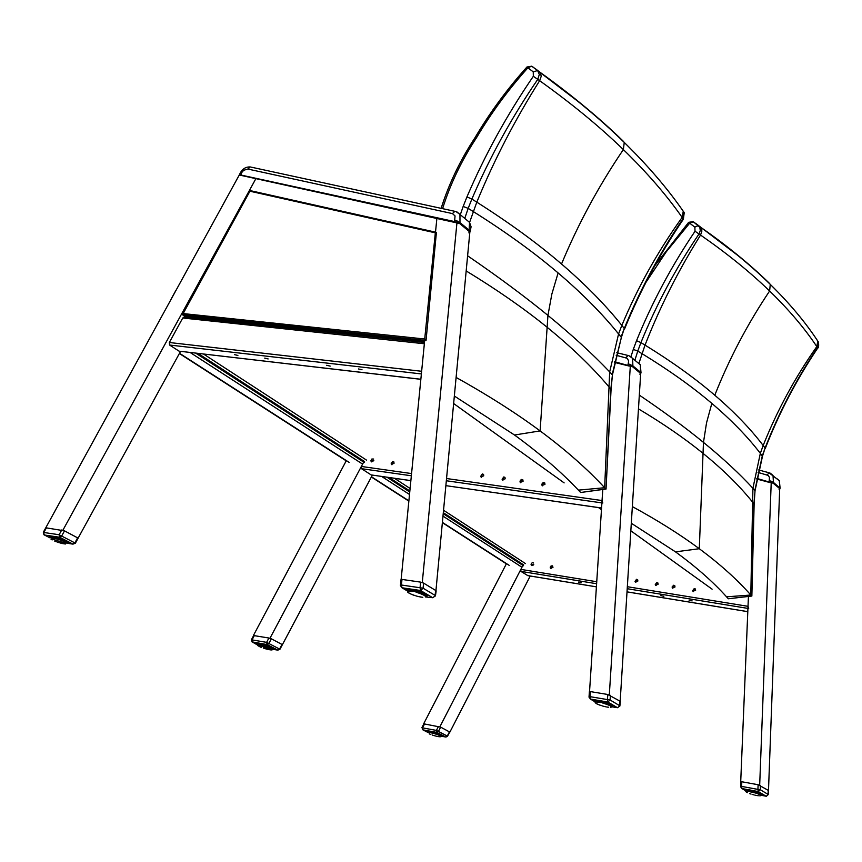 <?xml version="1.0" encoding="UTF-8"?>
<svg xmlns="http://www.w3.org/2000/svg" width="862" height="862" viewBox="0 0 862 862"><rect width="100%" height="100%" fill="white"/><g stroke="black" fill="none" stroke-linecap="round" stroke-linejoin="round"><path stroke-width="1.29" d="M776.716 478.518L779.345 480.716L779.776 487.676L779.119 489.53L779.474 488.431L773.128 483.173L756.847 478.41M771.824 482.849L773.128 483.173L773.44 482.418L769.249 480.49L768.807 482.149L770.262 482.655L756.739 478.981M637.578 362.493L640.315 364.777L640.595 372.287L639.949 374.399L640.25 373.117L632.536 366.716L614.681 361.749M631.016 366.296L632.536 366.716L632.88 365.887L628.215 363.732L627.719 365.563L629.303 366.081L614.541 362.406M466.676 219.982L469.531 222.364L468.96 232.945L469.596 232.686L469.154 231.404L459.575 223.463L454.091 221.469L239.431 174.717M457.776 222.902L457.399 223.387L459.575 223.463L459.974 222.547L454.705 220.079L454.155 222.127L455.869 222.676L240.423 175.245M552.973 567.358L550.301 566.991M533.621 564.707L531.067 564.362M634.874 360.241L637.761 351.093L641.942 353.625C668.858 370.057 692.154 386.65 711.84 403.394L706.549 422.811L703.467 442.389C685.139 427.401 663.762 411.648 639.335 395.119C663.762 411.648 685.139 427.401 703.467 442.389C723.304 458.627 739.779 473.928 752.914 488.291L755.037 490.704L753.981 503.85L751.847 596.041M751.696 596.008L728.325 598.778L751.783 596.062M728.325 598.778L726.547 596.827C713.1 581.861 696.076 566.873 675.485 551.852L631.383 523.309M632.417 506.63C657.932 520.551 680.226 534.58 699.297 548.717C720.147 564.233 737.322 579.663 750.802 595.028L751.535 595.868M638.483 408.89C662.975 423.501 684.396 438.241 702.735 453.1C722.722 469.337 739.197 485.5 752.16 501.598L754.121 504.141L755.026 490.704M645.929 282.38L666.261 251.79L689.686 223.183L694.837 227.137L698.252 225.618L693.113 221.663L688.652 222.321L689.686 223.183L693.436 221.825L692.822 221.512M695.656 223.366L737.646 255.303M765.262 448.445L765.284 448.402C778.989 413.21 796.466 379.754 817.736 348.022L817.521 347.645C796.272 379.388 778.795 412.844 765.1 448.024L762.299 455.901L754.875 490.424L752.914 488.291L750.802 595.028L726.547 596.827M817.122 340.081L818.523 342.214L817.521 347.645L816.81 346.578C794.979 377.578 777.093 410.549 763.172 445.492C750.511 428.823 734.381 412.068 714.792 395.227C695.16 378.364 671.897 361.663 645.024 345.102L640.929 342.602C656.327 304.62 675.679 268.416 698.996 233.979L700.267 230.52L699.815 227.32L693.436 221.825L700.364 227.018C726.978 245.616 749.897 264.289 769.13 283.048L770.272 284.385C750.867 265.356 727.787 246.457 701.011 227.676L701.905 231.038L700.558 235.057C727.291 253.633 750.306 272.284 769.615 291C788.87 309.706 804.602 328.239 816.81 346.578L817.779 341.083L816.292 338.841M694.837 227.137L695.041 231.242L700.558 235.057C678.426 270.312 659.926 306.991 645.024 345.102L638.947 363.279M637.761 351.093L640.929 342.602L636.544 340.695L633.29 349.401L637.761 351.093M711.84 403.394C731.461 420.128 747.623 436.775 760.338 453.347L762.471 456.278L755.037 490.704M762.45 456.343L765.1 448.024L763.172 445.492L760.338 453.347L752.914 488.291C739.779 473.928 723.304 458.627 703.467 442.389L699.297 548.717L675.485 551.852M394.053 463.271L391.229 462.948M373.645 460.911L370.951 460.61M464.758 218.388L468.174 208.367L473.216 211.513C505.66 231.91 533.955 252.383 558.113 272.931L551.842 294.114L547.941 315.406C524.829 296.506 498.064 276.637 467.624 255.809C498.064 276.637 524.829 296.506 547.941 315.406C572.314 335.372 592.894 354.207 609.682 371.91L612.419 374.97L610.846 389.085L606.04 488.991M605.792 488.937L580.676 492.504L605.954 489.034M580.676 492.504L578.402 490.133C561.194 471.902 539.892 453.52 514.506 435.008L454.457 396.111M456.203 377.481C488.064 395.238 516.036 413.049 540.108 430.914C565.849 450.05 587.356 468.993 604.65 487.73L605.587 488.754M466.202 270.948C496.803 289.578 523.676 308.273 546.82 327.032C571.387 346.987 591.957 366.759 608.518 386.338L611.061 389.516L612.419 374.97L621.34 337.592L612.182 374.539L609.682 371.91L604.65 487.73L578.402 490.133M442.583 208.658C450.287 184.059 461.558 160.483 476.395 137.909L475.059 137.608C460.254 160.106 448.94 183.681 441.118 208.345M526.919 67.02L527.9 67.807L531.638 66.18M476.395 137.909C491.114 113.051 508.278 89.68 527.9 67.807L533.255 71.869L537.597 70.533L532.231 66.471L577.723 101.199M624.53 329.058L624.551 329.004C640.175 290.645 659.775 254.053 683.361 219.217L683.049 218.689C659.484 253.514 639.895 290.106 624.282 328.465L621.082 337.053L618.571 333.939L609.682 371.91C592.894 354.207 572.314 335.372 547.941 315.406L540.108 430.914L514.506 435.008M682.693 210.457L684.223 212.655L683.049 218.689L682.144 217.396C657.835 251.316 637.74 287.315 621.836 325.394C605.674 305.148 585.567 284.675 561.528 263.998C537.435 243.31 509.194 222.698 476.805 202.161L471.87 199.057C489.681 157.369 511.651 117.469 537.769 79.358L539.332 74.412L537.597 70.533L539.741 72.063L534.979 68.432M533.255 71.869L533.341 76.287L539.644 80.694C571.797 103.677 599.693 126.649 623.355 149.589C646.963 172.519 666.552 195.124 682.144 217.396L683.264 211.276L681.637 208.949M468.174 208.367L471.87 199.057L466.945 196.913L463.163 206.46L468.174 208.367M621.308 337.667L624.282 328.465L621.836 325.394L618.571 333.939C602.355 313.811 582.206 293.479 558.113 272.931M561.528 263.998C578.079 224.109 598.691 185.966 623.355 149.589L624.26 142.435L623.075 141.034C599.521 118.062 571.743 95.068 539.741 72.063L531.703 66.212L526.93 67.02C507.201 89.012 489.918 112.534 475.059 137.597M424.718 339.014L426.033 340.501L436.42 232.363L435.332 232.837L424.718 339.014L183.153 313.574L182.518 314.759L426.033 340.501M183.153 313.574L250.249 190.621L436.323 232.374M424.567 341.578L184.597 316.138L182.518 314.759M191.763 317.69L190.34 316.753M372.362 475.091L279.956 649.269L266.617 642.352L267.112 644.582L268.858 643.515L271.358 638.796L282.391 644.668M411.368 473.54L361.361 466.461L363.678 462.097L269.968 638.268M257.533 644.851L257.997 643.235L257.673 645.067L252.523 642.125L252.016 639.906L266.617 642.352L268.912 638.02L253.406 635.509L346.222 460.836L179.382 353.528M589.543 691.529L602.786 489.508L602.042 500.563L446.71 478.55M640.649 373.892L620.166 701.42M620.338 701.452L619.886 705.935L617.44 707.713L619.886 706.021M630.413 364.529L609.315 694.826M544.956 484.369L542.09 485.446L541.832 484.8L542.263 483.302L543.566 482.472L544.762 482.946L544.956 484.369M544.741 482.914L542.791 483.711L542.661 485.856M373.828 460.48L371.231 461.601L370.972 461.019L371.856 459.015L373.645 459.047M371.576 460.674L371.781 461.935M394.042 463.303L391.413 464.413L391.154 463.831L392.706 461.515L393.848 461.87L394.042 463.303M391.93 463.023L391.962 464.769L391.413 464.413M483.722 475.824L480.964 476.912L480.705 476.298L482.354 473.971L483.539 474.391L483.722 475.824M483.528 474.391L481.847 474.962L481.524 477.3L480.964 476.912M505.164 478.819L502.363 479.897L502.104 479.272L503.785 476.945L504.97 477.386L505.164 478.819M504.96 477.376L503.268 477.936L502.923 480.296L502.363 479.897M523.072 481.319L520.239 482.397L519.991 481.761L520.4 480.274L521.693 479.434L522.878 479.886L523.072 481.319M522.868 479.865L520.928 480.684L520.81 482.806M361.361 466.461L361.49 468.68L371.166 474.919L410.657 480.63M602.818 503.02L602.042 500.563M596.59 581.71L520.842 569.394L522.9 565.386L439.868 726.817M423.932 723.854L440.654 727.14L449.705 732.021M530.238 576.021L449.91 732.053M423.662 723.811L506.36 563.823M758.118 784.732L741.805 781.759L741.611 786.403L740.63 786.801L741.934 788.547L741.611 786.403L757.935 789.398L758.118 784.732L768.376 790.422M771.274 481.233L759.681 785.142M779.69 489.185L768.495 790.443M740.717 781.629L748.431 596.482L748.022 606.331L627.45 586.731M692.132 600.922L689.104 600.232L692.132 600.922M581.376 582.809L578.477 582.13L581.376 582.809M663.859 596.299L660.863 595.61L663.859 596.299M637.611 579.663L635.79 582.346M637.869 581.042L635.294 581.99L635.035 581.408L636.533 579.296L637.654 579.706L637.869 581.042M550.872 567.077L550.99 568.683L550.225 567.487L551.044 565.968L552.531 565.86L552.973 567.39L550.516 568.36M531.574 564.427L531.843 565.601L531.1 564.739L531.38 563.414L532.479 562.627L533.567 562.972M533.783 564.308L531.358 565.289M657.846 582.917L655.993 585.6M658.105 584.285L655.497 585.233L655.239 584.641L656.758 582.529L657.889 582.96L658.105 584.285M674.731 585.621L672.91 586.289L672.866 588.315M674.989 587L672.36 587.938L672.091 587L673.653 585.233L674.784 585.686L674.989 587M695.343 588.94L693.511 589.586L693.457 591.623M695.612 590.319L692.951 591.246L692.692 590.642L694.266 588.541L695.397 589.005L695.612 590.319M532.932 565.429L533.33 564.664M520.842 569.394L520.896 571.377L527.77 575.579M748.69 608.529L748.022 606.331M180.578 351.33L78.151 538.082M250.034 190.922L249.42 190.448L255.885 178.649L62.883 530.227M45.761 527.824L239.528 174.544M250.217 190.631L249.42 190.448M436.872 218.495L435.504 232.158L436.872 218.495M401.142 579.415L424.686 340.361M469.833 232.266L435.924 590.793M436.172 590.826L435.461 595.771L432.67 597.7L435.45 595.89M422.52 582.626L421.927 582.432M457.119 220.941L422.283 582.486M362.029 369.776L358.463 368.958L362.029 369.776M268.147 358.937L264.709 358.118L268.147 358.937M237.901 355.446L234.507 354.627L237.901 355.446M330.189 366.102L326.666 365.283L330.189 366.102M420.796 379.312L179.07 351.157L169.566 345.026L169.329 342.505L182.755 318.003L184.705 316.947M449.501 731.752L447.292 736.04L445.966 737.053L447.561 736.191L436.409 730.405L436.808 732.409L438.424 731.45L440.654 727.14M424.557 723.908L422.52 727.862L421.938 727.56L422.919 729.855L422.52 727.862L436.409 730.405L438.456 726.451M437.756 736.471L438.736 736.676M436.452 736.202L437.034 736.353M433.608 735.458L435.687 736.04M434.922 735.846L434.265 735.652M432.207 735.017L432.843 735.211M430.86 734.553L430.235 734.273L430.86 734.553M430.084 734.208L429.168 733.81M429.147 733.799L430.375 734.37M427.854 730.933L427.466 732.366M427.961 732.377L428.005 730.944M428.64 732.15L428.964 731.03L429.147 732.506L427.908 732.129L428.554 730.987M429.933 731.181L430.181 732.657L429.147 732.506L429.384 731.095M431.108 731.407L431.388 732.894L430.181 732.657L430.45 731.278M430.688 732.549L430.655 731.321M432.433 731.709L432.724 733.206L431.388 732.894L431.711 731.536M433.866 732.075L434.136 733.573L432.724 733.206L433.09 731.87M435.332 732.495L435.536 733.993L434.136 733.573L434.545 732.269M436.765 732.948L436.883 734.446L435.536 733.993L436.01 732.7M438.111 733.4L438.122 734.898L436.883 734.446L437.4 733.163M439.297 733.853L439.189 735.34L438.122 734.898L438.683 733.616M440.288 734.273L440.029 735.76L439.189 735.34L439.782 734.058M441.032 734.629L440.622 736.116L440.029 735.76L440.665 734.446M441.516 734.877L440.762 736.116M440.256 736.805L439.685 736.794M757.935 789.398L758.248 791.553L760.273 789.721L757.935 789.398M741.008 781.931L741.805 781.759M768.214 794.613L766.426 796.208M750.597 790.185L750.49 791.715L749.671 791.564L750.177 790.098M750.716 790.206L750.414 791.37L751.082 791.833L751.632 790.411M753.83 790.95L753.507 792.415L754.455 792.361L754.584 791.154M748.076 789.764L747.968 791.327L755.651 793.04L756.146 791.618M755.22 791.338L755.037 792.857L757.062 793.525L757.601 792.103M756.944 791.876L756.502 793.32L758.312 793.999L758.894 792.577M758.323 792.361L757.817 793.805L759.336 794.452L759.961 793.008M759.497 792.814L758.948 794.268L760.316 794.829M760.424 793.223L759.821 794.71L760.672 795.249L761.265 793.654L761.06 795.335M761.071 793.546L760.413 795.098L760.952 795.561M760.51 795.723L759.778 795.863M758.323 795.766L757.633 795.669M754.875 795.109L755.543 795.281M753.302 794.721L754.013 794.915M752.267 794.419L753.205 794.721M753.194 794.721L752.451 794.484M750.737 793.945L749.509 793.525M749.595 793.6L751.061 794.096M747.386 792.684L746.46 792.103M745.824 791.262L746.298 792.049L745.802 791.478M745.781 791.262L746.201 789.635L745.889 791.391M746.276 791.273L746.33 789.635M746.858 791.079L746.19 790.982L746.794 789.646M748.927 791.154L747.042 791.284L747.58 789.711M282.057 644.377L279.579 649.064L277.833 650.131L279.956 649.269M268.912 638.02L271.358 638.796M254.312 635.585L252.016 639.906L251.478 639.626L251.973 641.845L267.112 644.582L277.833 650.131L272.909 649.301L277.866 650.153M269.397 649.668L270.56 649.862M269.181 649.679L271.358 649.959M264.893 648.59L267.155 649.226M266.315 649.021L265.604 648.806M263.319 648.105L264.031 648.321M260.001 646.834L258.094 645.713M259.677 646.64L258.988 646.338M258.094 645.8L257.469 645.013M257.469 644.862L258.363 644.927L258.632 643.267M258.363 643.246L258.115 644.948L259.16 644.938L259.451 643.354M258.622 644.69L260.227 645.067L260.55 643.526M259.591 644.636L259.979 643.429L259.602 644.884L261.509 645.293L261.876 643.795M261.229 643.655L260.96 645.185L262.942 645.616L263.363 644.14M262.651 643.968L262.339 645.476L264.472 646.026L264.946 644.571M264.192 644.367L263.837 645.853L266.024 646.489L266.552 645.056M265.808 644.83L265.388 646.295L267.543 646.996L268.125 645.573M267.403 645.336L266.929 646.791L268.944 647.524L269.58 646.112M268.922 645.864L268.384 647.308L270.183 648.052L270.862 646.629M270.291 646.392L269.698 647.836L271.347 648.547L271.918 647.103L271.541 648.332M271.455 646.899L270.808 648.343L272.144 648.957M272.37 647.33L271.659 648.817L272.478 649.377M272.995 647.674L272.23 649.226L272.855 649.495L273.362 647.901L272.855 649.485M273.319 647.868L272.726 649.7M271.972 649.937L270.377 649.873M590.416 699.071L594.974 701.765L590.438 699.071L590.017 696.658L589.015 697.132L590.438 699.071L607.861 702.013L610.091 699.976L607.451 699.588L607.861 702.013L617.44 707.713L611.729 706.743M607.785 694.492L590.362 691.593L590.017 696.658L607.451 699.588L607.785 694.492L620.177 701.269M589.026 697.035L589.382 691.658L590.362 691.593M599.424 702.024L599.79 700.709L599.64 702.411L598.724 701.883L599.338 700.623M599.909 700.731L599.553 702.024L600.286 702.541L600.9 700.935M603.303 701.517L602.926 703.166L603.971 703.101L604.122 701.743M597.183 700.31L596.978 702.067L601.202 702.368L605.307 703.855L605.867 702.271M604.844 701.959L604.628 703.651L606.902 704.405L607.516 702.821M606.762 702.562L606.266 704.179L608.324 704.965L609.003 703.381M608.335 703.123L607.764 704.728L609.531 705.504L610.253 703.909M609.703 703.661L609.068 705.288L610.77 705.903M610.802 704.168L610.113 705.816L611.223 706.474M611.611 704.577L610.856 706.29L611.718 706.646L612.192 704.933L611.718 706.635M612.085 704.857L611.654 706.765M611.6 706.969L610.835 707.314M608.227 707.239L607.613 707.142M605.383 706.678L606.083 706.862M603.669 706.28L605.232 706.689M605.189 706.678L604.424 706.484M601.935 705.795L603.54 706.28M603.519 706.269L602.7 706.01M600.771 705.396L599.392 704.911M599.51 705.019L596.752 703.758M599.176 704.825L598.142 704.48M596.773 703.812L595.243 702.756M595.179 701.927L595.459 700.224M595.857 701.916L595.189 701.797L595.868 700.224M597.969 701.84L596.041 702.067L596.633 700.256M77.699 537.737L74.865 542.898L72.979 544.116L75.393 543.179L59.122 534.742L59.758 537.274L61.655 536.045L64.499 530.852L78.151 538.136L75.393 543.179M43.337 532.242L43.908 534.731L50.071 537.899L44.468 535.011L43.337 532.242L45.783 527.781L64.499 530.852M63.174 543.674L64.995 543.944M59.036 542.607L61.514 543.308M60.599 543.082L59.812 542.855M57.269 542.058L58.907 542.607M58.885 542.597L58.056 542.306M55.567 541.455L54.672 541.056M54.791 541.164L56.461 541.799M52.151 539.946L51.02 539.181M50.352 537.705L50.75 536.099M51.03 537.834L51.149 536.11M51.989 537.619L52.463 536.25L52.011 537.619L52.647 538.082L51.02 537.586L51.569 537.996L51.925 536.186M53.746 536.466L53.293 537.791L53.994 538.297L52.647 538.082L53.035 536.336M55.265 536.789L54.812 538.082L55.545 538.631L53.994 538.297L54.425 536.606M54.672 538.136L54.683 536.66M56.946 537.22L56.504 538.491L57.226 539.073L55.545 538.631L56.03 536.983M58.735 537.737L58.293 538.998L58.961 539.601L57.226 539.073L57.765 537.446M60.534 538.319L60.092 539.58L60.685 540.183L58.961 539.601L59.575 537.996M62.279 538.933L62.312 540.797L60.685 540.183L61.353 538.599M63.874 539.569L63.777 541.433L62.312 540.797L63.045 539.235M65.275 540.183L65.006 542.036L63.777 541.433L64.564 539.86M66.417 540.743L65.954 542.597L65.006 542.036L65.846 540.452M67.742 541.519L67.268 543.286L65.954 542.597L66.751 543.092M64.025 543.76L65.544 543.987M401.951 587.765L407.263 590.901L401.972 587.765L401.423 585.018L400.421 585.567L401.972 587.765L420.613 590.513L423.091 588.218L420.074 587.755L420.613 590.513L432.67 597.7L425.548 596.946L432.713 597.722M420.613 582.13L401.983 579.426L401.423 585.018L420.074 587.755L420.613 582.13L423.576 583.1L435.946 590.621M400.431 585.449L401.024 579.555L401.983 579.426M412.241 589.371L411.799 590.847L412.607 591.418L413.329 589.586M415.958 590.211L415.312 591.623L416.292 592.291L416.874 590.459M410.678 589.123L410.377 591.084L414.482 591.386L418.189 592.862L418.846 591.063M417.693 590.707L417.413 592.614L420.02 593.498L420.731 591.709M419.869 591.407L419.277 593.228L421.69 594.155L422.466 592.377M421.69 592.065L421.022 593.886L423.123 594.823L423.964 593.034M423.296 592.733L422.563 594.554L424.481 595.47L425.171 593.627L424.697 595.2M424.643 593.358L423.845 595.211L425.322 596.019M425.666 593.907L424.794 595.814L425.645 596.569M426.334 594.317L425.753 597.032M419.578 596.773L422.8 597.323M422.595 597.323L421.96 597.247M421.065 597.118L420.311 596.967M417.693 596.342L419.406 596.795M419.341 596.784L418.49 596.569M415.753 595.814L417.52 596.353M417.488 596.342L416.583 596.051M414.396 595.34L412.812 594.791M412.952 594.909L409.903 593.606M412.553 594.683L411.346 594.263M410.883 593.993L408.06 592.485M407.36 590.879L407.941 588.951L407.37 591.084M408.006 590.955L408.135 588.94M409.396 588.983L408.911 590.567L409.601 591.03L408.179 591.084L408.847 588.951M411.67 590.879L409.601 591.03L409.946 589.026M410.15 590.879L410.624 589.112M756.761 478.884L768.807 482.149M758.064 472.419L768.193 475.436L769.486 477.397L769.249 480.49M769.464 472.882L766.932 474.811M758.635 469.962L768.936 472.732L779.345 480.716L780.099 488.183L773.44 482.418L773.009 475.425L770.294 473.195M628.861 355.683L632.611 358.355L632.88 365.887L640.595 372.287L640.531 374.173M614.574 362.277L627.719 365.563M616.147 355.252L627.234 358.301L628.646 360.909L628.215 363.732M616.793 352.698L628.118 355.489L625.887 357.655M641.026 372.987L640.315 364.777L629.766 356.028M455.987 211.578L459.963 214.39L459.974 222.547L469.564 230.499L470.199 231.447L469.596 232.686M239.701 175.449L240.81 175.18L241.619 172.702L243.698 170.277L247.814 169.049L452.442 213.593L455.039 215.909L454.705 220.079M240.81 175.18L454.155 222.127M239.464 174.62L240.056 173.348L241.328 173.262M251.392 167.196L454.899 211.33L452.442 213.593M470.178 231.479L471.083 226.792L469.531 222.364L456.989 211.955M240.056 173.348C242.405 168.866 245.821 166.732 250.303 166.959L247.814 169.049M509.194 565.364L442.583 522.512M408.653 500.682L371.479 476.772M712.109 589.177L630.919 530.863M601.428 509.679L598.551 507.61M525.475 563.586L443.725 510.379M409.892 488.355L394.44 478.302M523.719 564.922L443.499 512.825M409.644 490.844L389.15 477.537M523.471 565.763L443.402 513.817M409.536 491.846L387.016 477.236M521.715 567.088L443.176 516.252M409.288 494.325L381.694 476.47M754.121 504.345L751.858 596.051M695.041 231.242C671.541 265.992 652.038 302.476 636.544 340.695M633.29 349.401L630.962 356.652M714.792 395.227C729.209 358.754 747.483 324.015 769.615 291L770.272 284.385C789.635 303.413 805.474 322.313 817.769 341.072L818.523 342.214C818.846 346.147 818.588 348.086 817.736 348.022M349.175 462.42L179.511 353.28M564.136 482.892L453.746 403.61M420.731 379.894L419.762 379.194M366.458 460.082L203.594 354.067M364.551 461.569L198.023 353.42M364.27 462.474L195.771 353.161M362.363 463.95L190.179 352.515M611.05 389.786L606.04 489.056M533.341 76.287C507.007 114.743 484.875 154.945 466.945 196.913M463.163 206.46L460.33 214.692M469.585 222.428L476.805 202.161C494.012 160.3 514.959 119.807 539.644 80.694L541.207 76.373L540.463 72.817C572.616 96.005 600.545 119.215 624.25 142.435C647.933 165.666 667.597 188.616 683.264 211.276L684.223 212.655L683.372 219.207M250.163 191.267L435.332 232.837M601.547 507.998L446.042 485.672L601.536 508.041M410.668 480.587L371.166 474.919M361.49 468.68L411.152 475.749M446.505 480.78L601.891 502.891M747.807 611.654L627.137 591.871M596.245 586.806L527.318 575.514M520.896 571.377L596.461 583.703M627.331 588.735L747.936 608.41M421.335 373.925L169.566 345.026M169.329 342.505L421.593 371.274M179.07 351.157L420.796 379.248M424.352 343.755L182.755 318.003M422.908 729.855L427.39 732.161L422.919 729.855L436.808 732.409L445.676 736.999L441.355 736.202L445.686 737.01M427.455 731.957C421.529 728.034 448.52 735.9 441.409 736.029M427.498 731.795L426.852 731.138C432.056 731.278 437.228 732.754 442.378 735.577L441.452 735.857M437.584 736.471L438.941 736.654M427.757 730.933L427.455 732.312M428.005 732.42L428.252 730.954L427.908 732.15M440.935 735.954L441.29 734.758L440.708 736.137M440.988 736.428L441.635 734.952M441.236 736.547L441.71 734.995L441.225 736.331M427.466 732.215L427.843 730.933M427.886 732.215L428.166 730.954M428.597 732.204L428.737 731.008M429.545 732.301L429.588 731.127M432.315 731.676L432.002 732.743L431.916 731.59M433.715 732.032L432.972 732.98L433.284 731.924M435.159 732.441L434.416 733.368L434.728 732.312M436.571 732.883L436.258 733.939L436.15 732.743M437.907 733.336L437.594 734.402L437.519 733.196M439.103 733.777L438.446 734.736M440.105 734.187L439.501 735.2L439.825 734.068M440.87 734.543L440.342 735.642M441.376 734.801L440.924 736.019M741.913 788.547L745.878 790.885L741.934 788.547L758.248 791.553L766.038 796.186L761.071 795.27L766.059 796.197M745.889 790.853L745.048 790.023L746.923 789.646L755.554 791.435L761.415 793.74L760.877 795.13M768.214 790.142L768.053 794.376L760.273 789.721L760.446 785.476M745.932 790.669L745.221 789.937C746.912 789.969 746.923 788.073 761.361 793.697L762.202 794.408L761.189 794.807M756.189 795.421L757.008 795.572M758.312 795.766L757.773 795.637M753.647 790.907L752.882 791.941L753.183 790.777M752.235 790.551L751.944 791.693L752.688 791.876L752.979 790.723M755.424 791.402L754.918 792.501L754.756 791.208M760.424 794.689L760.769 793.385M746.18 790.993L746.524 789.635L746.309 791.294M747.182 789.667L746.848 790.96M748.873 789.872L748.561 791.079L748.658 789.84M749.315 789.948L749.013 791.122L749.649 791.219L749.951 790.055M752.084 790.508L751.33 791.575L751.416 790.357M756.728 791.801L756.427 792.975L756.286 791.661M757.407 793.309L758.107 792.275M758.528 793.977L758.959 792.598M759.293 792.728L758.646 793.827M759.67 794.236L759.982 793.018M760.241 793.137L759.67 794.311M760.78 793.396L760.209 794.883M760.909 793.46L760.424 794.753M760.909 795.055L761.275 793.654M745.835 791.144L746.223 789.635M746.169 791.09L746.481 789.635M746.815 791.014L746.988 789.657M747.753 791.036L747.796 789.732M257.598 644.464C251.208 639.852 281.001 648.924 272.931 649.129M271.842 649.054L271.271 648.978M270.927 648.924L270.162 648.784M269.709 648.698L261.401 646.252M260.906 646.058L260.119 645.735M259.731 645.573L259.085 645.272M257.663 644.28L257.07 643.332M274.062 648.493L273.028 648.946M267.813 649.398L268.632 649.571M272.176 649.829L271.541 649.894M260.486 647.05L261.229 647.362M258.018 643.235L257.544 644.744L258.137 643.235M258.686 644.851L258.826 643.278M272.295 648.784L272.694 647.502L272.295 648.784M272.715 649.28L273.179 647.782L272.457 649.388M257.9 644.69L258.298 643.246M257.921 644.593L258.352 643.246M259.958 643.429L259.268 644.625L259.667 643.386M260.766 644.981L260.777 643.569M262.533 643.946L261.725 645.024L262.102 643.839M264.041 644.323L263.201 645.369L263.578 644.205M265.625 644.765L265.248 645.929L265.14 644.625M267.198 645.261L266.358 646.274L266.735 645.11M268.707 645.789L268.33 646.953L268.265 645.627M269.31 647.33L270.075 646.306M271.25 646.802L270.539 647.89M272.187 647.233L271.541 648.418M272.834 647.577L272.273 648.881M594.995 701.711L594.327 700.429L596.084 700.224L603.249 701.506L611.88 704.739L613.108 705.935L611.804 706.441M619.95 701.065L619.659 705.687L610.091 699.976L610.393 695.332M612.968 705.59L611.869 706.237M596.59 703.704L596.008 703.424M597.754 704.254L596.935 703.931M601.148 705.579L599.564 705.03M606.783 707.012L608.497 707.206M610.382 707.357L611.029 707.249M603.109 701.474L602.236 702.638L602.592 701.334M601.557 701.086L601.202 702.368L602.01 702.552L602.366 701.28M605.059 702.024L604.715 703.295L603.971 703.101L604.327 701.808M610.598 706.032L611.223 704.373M611.449 706.247L611.869 704.728L611.449 706.247M611.708 706.808L612.225 704.954L611.546 707.055M595.405 700.224L594.899 702.034M595.179 701.808L595.62 700.224L595.189 701.819M595.911 702.002L596.213 700.235L595.825 701.711M597.98 700.407L597.592 701.776L597.732 700.375M598.433 700.472L598.056 701.797L598.724 701.883L599.09 700.58M601.396 701.043L600.545 702.25L600.663 700.881M606.536 702.487L606.169 703.791L606.04 702.325M608.098 703.026L607.268 704.222L607.645 702.864M608.604 704.911L609.078 703.414M609.466 703.564L608.712 704.771M610.587 704.06L609.908 705.353M611.417 704.48L610.813 705.892M611.923 704.76L611.406 706.366M595.804 701.787L596.073 700.224M596.741 701.754L596.87 700.278M596.752 701.679L597.14 700.3L596.816 701.959M72.979 544.116L67.322 543.275L73.022 544.137L59.758 537.274L44.468 535.011M50.19 537.586C43.208 532.08 76.406 542.769 67.376 543.114M65.555 542.952L64.769 542.823M64.316 542.737L63.379 542.543M62.807 542.413L55.071 539.989M54.942 539.935L53.552 539.364M53.078 539.149L52.27 538.772M46.44 527.749L43.833 532.5L59.122 534.742L61.741 529.968M50.255 537.382L49.684 536.207M68.637 542.306L67.451 542.909M66.988 542.909L67.516 541.379L66.697 543.103M62.226 543.48L63.109 543.663M51.795 539.698L51.192 539.386M50.707 536.099L50.071 537.92M51.084 537.92L51.494 536.142L51.009 537.619M66.342 542.413L66.837 540.97M67.247 541.207L66.536 542.564L67.053 541.088M67.268 543.286L67.85 541.605L66.934 543.502M67.893 541.627L67.258 543.459L67.893 541.627M50.977 537.694L51.354 536.132M51.935 537.705L52.162 536.207M53.196 537.834L53.293 536.38M55.146 536.767L54.683 538.082L55.146 536.767M56.784 537.177L56.332 538.481L56.278 537.048M58.53 537.672L58.088 538.965L58.002 537.522M60.308 538.244L59.338 539.353L59.78 538.06M62.032 538.847L61.59 540.151L61.536 538.664M63.637 539.472L62.71 540.614L63.174 539.289M65.038 540.075L64.176 541.261M65.426 541.842L65.878 540.474L65.372 541.864M66.191 540.636L65.404 541.896M67.581 541.411L66.945 542.995M407.284 590.815L406.336 589.64L408.416 588.929L418.372 590.912L426.27 594.274L427.595 595.664L426.076 596.407M435.612 590.33L435.138 595.416L423.091 588.218L423.576 583.1M406.605 589.339L406.552 589.5C410.107 588.401 416.508 589.888 425.753 593.95L427.477 595.523L426.14 596.17M407.629 592.075L408.372 592.657M409.472 593.304L408.76 592.97M414.827 595.556L413.006 594.931M415.753 590.158L415.312 591.623L414.741 591.483L415.182 590.007M414.029 589.737L413.588 591.192L414.482 591.386L414.913 589.942M417.93 590.772L417.251 592.172L416.669 592L417.111 590.535M425.505 595.836L426.022 594.123L425.235 596.062M425.957 596.321L426.518 594.446L425.623 596.569M407.349 591.03L407.855 588.951M408.469 588.94L407.941 590.675M411.659 589.263L411.196 590.793L411.379 589.22M413.868 589.705L412.876 591.073L413.06 589.522M419.611 591.31L419.169 592.787L418.609 592.593L419.051 591.127M421.421 591.968L420.968 593.455L420.893 591.763M423.037 592.614L422.121 593.95M424.395 593.239L423.554 594.651M425.451 593.778L424.686 595.33M426.151 594.198L425.472 595.944M407.92 590.793L408.351 588.94M408.857 590.686L409.105 588.962M410.118 590.718L410.226 589.058M780.11 488.151L779.625 489.347M506.393 563.845L442.562 522.792M408.631 500.962L371.36 476.998M654.894 265.561L688.652 222.321M175.74 290.666L171.096 299.136M250.249 190.621L436.42 232.363M250.163 190.696L182.464 314.242M542.09 485.446L542.64 485.834M520.239 482.397L520.799 482.785M747.807 611.675L627.137 591.903M596.245 586.839L527.673 575.601M424.481 342.419L184.145 316.882M449.738 731.967L447.561 736.191M423.835 723.897L421.938 727.56M428.931 731.03L428.673 732.409M439.835 734.079L439.351 735.34M440.697 734.456L440.148 735.771M441.258 736.245L441.646 734.952M740.835 781.78L740.63 786.737M768.376 790.282L768.214 794.538L766.296 796.24M758.657 793.794L758.969 792.598M760.004 793.029L759.487 794.462M747.16 789.667L746.934 791.219M253.611 635.596L251.478 639.626M257.522 644.701L252.512 642.125M256.995 643.429L261.994 643.817C261.639 643.084 275.635 648.332 274.073 648.59M271.961 647.125L271.347 648.547M617.461 707.724L611.718 706.754M594.295 700.634C597.948 699.89 603.788 701.248 611.815 704.696L613.001 705.73M608.723 704.739L609.089 703.414M610.856 705.806L611.244 704.383M49.554 536.358L49.533 536.433C49.479 534.634 67.02 539.558 68.658 542.489M52.431 536.25L52.011 537.92M66.87 540.991L66.115 542.607M426.636 594.532L426.022 596.59M425.203 593.649L424.481 595.47M408.448 588.94L408.038 591.009M409.353 588.983L408.944 590.901M410.603 589.112L410.129 590.642"/></g></svg>
